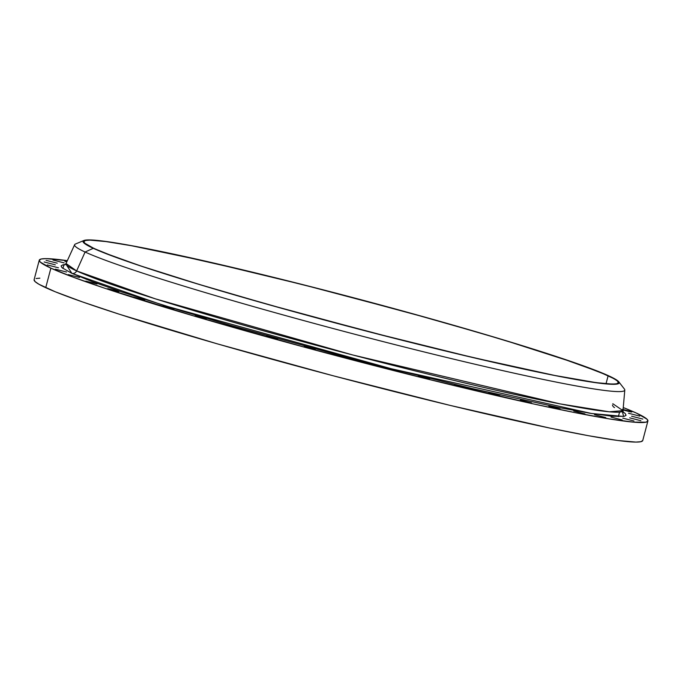 <?xml version="1.0" encoding="UTF-8"?>
<svg xmlns="http://www.w3.org/2000/svg" width="682" height="682" viewBox="0 0 682 682"><rect width="100%" height="100%" fill="white"/><g stroke="black" fill="none" stroke-linecap="round" stroke-linejoin="round"><path stroke-width="1.02" d="M640.875 420.709L629.691 417.844L640.875 420.709M633.979 421.007L622.794 418.143L633.979 421.007M622.206 419.959L611.021 417.094L622.206 419.959M605.761 417.572L594.568 414.707L605.761 417.572M584.926 413.889L573.733 411.024L584.926 413.889M560.05 408.97L548.857 406.105L560.05 408.97M531.559 402.909L520.375 400.044L531.559 402.909M499.957 395.807L488.764 392.943L499.957 395.807M465.763 387.785L454.579 384.921L465.763 387.785M429.583 378.979L418.39 376.114L429.583 378.979M392.014 369.533L380.829 366.669L392.014 369.533M353.719 359.619L342.535 356.754L353.719 359.619M315.34 349.397L304.155 346.533L315.34 349.397M277.54 339.056L266.355 336.192L277.54 339.056M240.968 328.758L229.774 325.894L240.968 328.758M206.237 318.69L195.043 315.826L206.237 318.69M173.953 309.023L162.759 306.158L173.953 309.023M144.669 299.91L133.476 297.045L144.669 299.91M118.873 291.529L107.688 288.657L118.873 291.529M97.023 284.002L85.838 281.137L97.023 284.002M79.487 277.463L68.294 274.599L79.487 277.463M66.555 272.033L55.37 269.168L66.555 272.033M58.464 267.796L47.28 264.931L58.464 267.796M55.344 264.838L44.16 261.973L55.344 264.838M57.254 263.184L46.061 260.319L57.254 263.184M64.151 262.885L52.957 260.021L64.151 262.885M66.785 261.871L64.952 261.232L66.785 261.871M642.785 419.063L631.592 416.199L642.785 419.063M639.665 416.097L628.472 413.232L639.665 416.097M623.084 409.447L631.788 412.013L623.041 409.976L629.631 411.689L631.754 412.039L630.56 411.485L622.547 409.328M622.351 411.459L623.604 416.463L591.499 413.488L391.195 368.723L163.186 305.246L71.874 273.354A4.211 4.032 114.7 0 0 76.631 270.925L155.291 298.818L352.807 354.99L559.982 403.863L609.273 411.8L622.981 410.658L612.803 403.727M612.453 405.048A4.211 4.032 114.7 0 0 614.559 407.58M608.139 375.731A276.415 14.467 -165.2 0 1 618.352 382.721A276.415 14.467 -165.2 0 1 386.259 336.209A276.415 14.467 -165.2 0 1 94.065 248.504L113.297 256.296L141.668 266.236L198.888 284.309L269.211 304.786L372.807 332.748L473.095 357.564L554.816 375.467L596.273 382.662L612.325 384.094L616.613 383.778L618.335 382.764L617.491 381.076L614.081 378.723L599.725 372.116L560.544 357.99L524.126 346.294L481.057 333.276L407.666 312.39L303.396 284.82L206.39 261.411L131.413 245.716L105.94 241.573L89.888 240.132L85.6 240.456L83.869 241.462L84.713 243.15L94.065 248.504A276.415 14.467 -165.2 0 1 83.86 241.505A276.415 14.467 -165.2 0 1 315.954 288.026A276.415 14.467 -165.2 0 1 608.139 375.731L606.017 383.761L608.139 375.731M83.92 240.499L75.48 244.011A284.539 14.893 14.8 0 0 85.088 252.025L93.281 248.308A277.259 14.51 -165.2 0 1 83.92 240.499A277.259 14.51 -165.2 0 1 324.947 290.285A277.259 14.51 -165.2 0 1 608.924 375.918A277.259 14.51 -165.2 0 1 618.796 381.818A277.259 14.51 -165.2 0 1 395.424 338.587A277.259 14.51 -165.2 0 1 93.281 248.308L85.088 252.025A284.539 14.893 -165.2 0 1 74.628 244.693L66.035 263.508A288.034 15.072 14.8 0 0 76.631 270.925L85.088 252.025L76.631 270.925A288.034 15.072 14.8 0 0 382.346 362.636A288.034 15.072 14.8 0 0 622.981 410.658L623.433 412.567M39.258 260.192L34.1 279.714A314.76 16.47 14.8 0 0 45.728 287.685L50.886 268.154A314.76 16.47 -165.2 0 1 39.258 260.192A314.76 16.47 -165.2 0 1 67.33 260.669L46.12 258.623L41.244 258.99L39.275 260.14L40.238 262.067L50.886 268.154L45.728 287.685A314.76 16.47 14.8 0 0 378.45 387.555A314.76 16.47 14.8 0 0 642.742 440.521L647.9 420.999A314.76 16.47 -165.2 0 1 383.608 368.024A314.76 16.47 -165.2 0 1 50.886 268.154L72.786 277.028L105.088 288.35L195.598 316.499L308.639 348.314L427 378.953L532.659 403.753L575.548 412.729L609.529 418.936L633.288 422.132L645.914 422.192L647.883 421.041L646.928 419.123L636.272 413.028A314.76 16.47 -165.2 0 1 647.9 420.999M623.254 407.546A314.76 16.47 -165.2 0 1 636.272 413.028L623.254 407.546M66.989 261.419L64.73 261.078L66.989 261.419M65.276 264.556L62.923 264.838L61.099 265.912L61.985 267.694L71.874 273.354L92.206 281.589L122.189 292.092L182.674 311.205L231.07 325.459L338.809 355.152L394.008 369.439L472.532 388.638L558.916 407.555L590.459 413.318L612.513 416.284L624.235 416.344L626.067 415.278L625.172 413.488L623.118 411.945M622.981 410.658L624.797 390.061A284.539 14.893 -165.2 0 1 387.086 342.62A284.539 14.893 -165.2 0 1 85.088 252.025A284.539 14.893 14.8 0 0 395.168 344.674A284.539 14.893 14.8 0 0 624.397 389.038L618.796 381.818M608.924 375.918L618.31 381.289L619.154 382.986L617.423 383.992L606.298 383.94L585.369 381.127L555.438 375.654L517.655 367.751L449.498 351.997L398.961 339.491L294.368 311.836L220.755 290.89L177.559 277.83L141.029 266.099L101.729 251.931L87.322 245.307L83.903 242.945L83.051 241.249L84.79 240.235L89.086 239.911L105.19 241.351L130.739 245.511L164.763 252.238L252.707 272.229L329.338 291.419L433.249 319.466L503.785 340.003L576.495 363.361L608.924 375.918M34.117 279.671L35.072 281.589L38.959 284.275L55.31 291.794L82.548 301.938L119.614 314.317L217.217 343.822L333.285 375.799L450.129 405.398L549.965 428.1L588.583 435.73L617.594 440.453L635.88 442.089L640.756 441.723L642.725 440.572M39.88 278.162L36.086 278.52M64.688 264.948L66.035 263.508L76.631 270.925A4.211 4.032 -65.3 0 1 71.874 273.354L66.18 264.514M63.938 264.667L62.932 268.478M619.563 412.116L618.361 416.659"/></g></svg>

